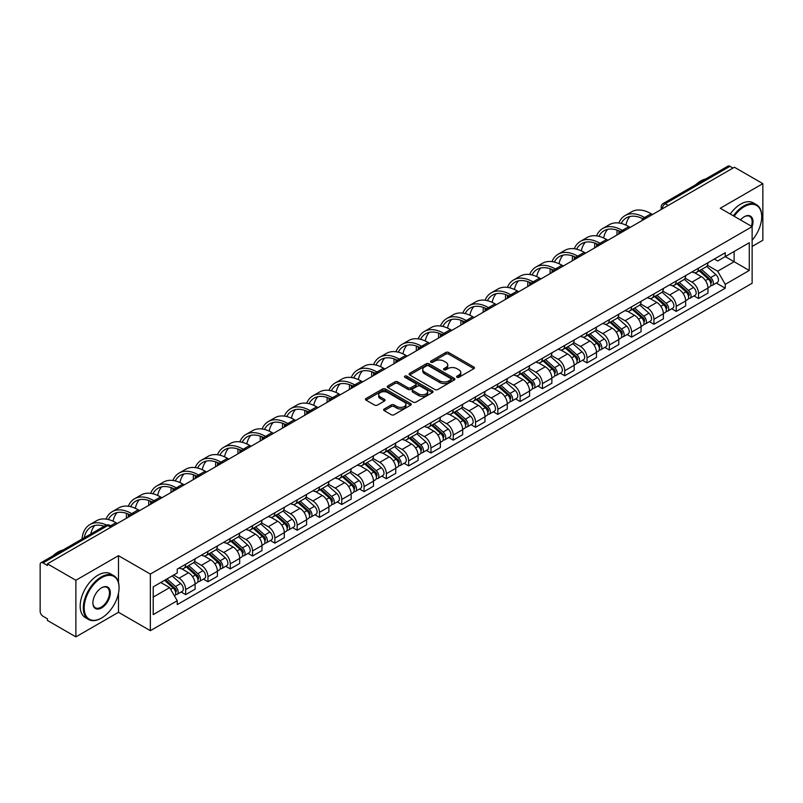<?xml version="1.0" encoding="UTF-8"?>
<svg xmlns="http://www.w3.org/2000/svg" width="803" height="803" viewBox="0 0 803 803"><rect width="100%" height="100%" fill="white"/><g stroke="black" fill="none" stroke-linecap="round" stroke-linejoin="round"><path stroke-width="1.2" d="M456.997 377.28A1.385 0.803 0 0 0 458.965 377.28L473.87 368.667A1.987 1.144 0 0 0 474.453 367.864A1.987 1.144 0 0 0 473.87 367.051L448.616 352.467A1.987 1.144 0 0 0 445.816 352.467L430.9 361.079A1.385 0.803 0 0 0 430.498 361.641A1.385 0.803 0 0 0 430.9 362.213A1.385 0.803 0 0 0 432.867 362.213L434.794 361.099A6.354 3.664 0 0 1 443.778 361.099L445.886 362.314A6.354 3.664 0 0 1 447.743 364.903A6.354 3.664 0 0 1 445.886 367.493L443.949 368.607A1.385 0.803 0 0 0 443.547 369.179A1.385 0.803 0 0 0 443.949 369.741A1.385 0.803 0 0 0 445.916 369.741L447.843 368.627A6.354 3.664 0 0 1 456.827 368.627L458.935 369.842A6.354 3.664 0 0 1 460.792 372.441A6.354 3.664 0 0 1 458.935 375.031L456.997 376.145A1.385 0.803 0 0 0 456.596 376.707A1.385 0.803 0 0 0 456.997 377.28L456.997 376.145M384.215 409.008A1.987 1.144 0 0 0 383.633 409.821A1.987 1.144 0 0 0 384.215 410.634L391.302 414.719A1.987 1.144 0 0 0 394.112 414.719L410.664 405.164A1.987 1.144 0 0 0 411.246 404.351A1.987 1.144 0 0 0 410.664 403.548L385.41 388.963A1.987 1.144 0 0 0 382.599 388.963L366.048 398.519A1.987 1.144 0 0 0 365.465 399.332A1.987 1.144 0 0 0 366.048 400.145L374.61 405.083A1.987 1.144 0 0 0 377.41 405.083L384.496 400.988A1.987 1.144 0 0 0 385.079 400.185A1.987 1.144 0 0 0 384.496 399.372L380.251 396.923A5.31 3.061 0 0 1 378.695 394.755A5.31 3.061 0 0 1 381.977 391.924A5.31 3.061 0 0 1 387.759 392.587L404.391 402.183A5.31 3.061 0 0 1 405.937 404.351A5.31 3.061 0 0 1 402.664 407.181A5.31 3.061 0 0 1 396.883 406.519L394.112 404.923A1.987 1.144 0 0 0 391.302 404.923L384.215 409.008L384.215 410.634L391.302 406.569L391.302 404.923M150.352 574.075L118.483 555.676L75.883 580.268L47.437 563.847L734.404 167.225L762.85 183.646L720.251 208.248L752.13 226.647L150.352 574.075L150.352 630.686L752.13 283.258L752.13 226.647A12.326 7.117 -60 0 0 744.271 216.74L744.271 216.74A12.326 7.117 -60 0 0 740.486 219.922M434.935 389.535A1.987 1.144 0 0 0 437.745 389.535L454.297 379.97A1.987 1.144 0 0 0 454.879 379.167A1.987 1.144 0 0 0 454.297 378.354L429.043 363.769A1.987 1.144 0 0 0 426.242 363.769L409.681 373.335A1.987 1.144 0 0 0 409.098 374.138A1.987 1.144 0 0 0 409.681 374.951L434.935 389.535M405.395 377.581A1.385 0.803 0 0 1 406.81 377.771L432.456 392.587L415.924 402.122A1.987 1.144 0 0 1 413.123 402.122L387.869 387.548L387.869 385.922A1.987 1.144 0 0 0 387.287 386.735A1.987 1.144 0 0 0 387.869 387.548M387.869 385.922L394.956 381.837A1.987 1.144 0 0 1 397.756 381.837L407.994 387.749A1.987 1.144 0 0 0 410.805 387.749L415.502 385.038A1.987 1.144 0 0 0 416.084 384.225A1.987 1.144 0 0 0 415.502 383.412L404.842 377.259A1.385 0.803 0 0 1 404.431 376.687A1.385 0.803 0 0 1 405.294 375.955A1.385 0.803 0 0 1 406.81 376.125L432.486 390.951A1.987 1.144 0 0 1 433.068 391.754A1.987 1.144 0 0 1 432.486 392.567L432.486 390.951M75.883 580.268L75.883 636.879L47.437 620.458L47.437 618.802L43.011 616.252A4.045 2.339 -120 0 1 40.15 611.294L40.15 564.589A4.045 2.339 -120 0 1 40.983 562.732L105.735 525.353A4.045 2.339 60 0 1 107.763 525.553L43.011 562.933A4.045 2.339 -120 0 0 40.983 562.732M752.13 246.451L762.85 240.268L762.85 183.646M75.883 636.879L118.483 612.287L150.352 630.686M47.437 563.847L47.437 565.493L43.011 562.933M668.226 205.438L665.225 203.701A4.045 2.339 60 0 0 663.198 203.5L727.95 166.121A4.045 2.339 60 0 1 729.977 166.321L665.225 203.701A4.045 2.339 120 0 0 662.365 208.66L662.365 208.82M732.978 168.058L729.977 166.321M698.53 268.162A9.295 5.37 60 0 1 696.602 272.327L706.038 266.887A9.295 5.37 -120 0 0 707.965 262.711M685.14 278.169L691.955 282.104A9.295 5.37 60 0 1 698.53 293.496L707.965 288.046A9.295 5.37 -120 0 0 701.39 276.654L694.635 272.759M707.965 288.046L707.965 293.075L698.53 298.525L694.003 295.916M696.602 272.327A9.295 5.37 60 0 1 692.025 271.916M698.53 293.496L698.53 298.525M676.226 281.03A9.295 5.37 60 0 1 674.299 285.206L683.734 279.755A9.295 5.37 -120 0 0 685.662 275.58M671.71 308.794L676.226 311.403L685.662 305.953L685.662 300.924A9.295 5.37 -120 0 0 679.087 289.532L672.332 285.637M674.299 285.206A9.295 5.37 60 0 1 669.722 284.784M662.836 291.047L669.652 294.982A9.295 5.37 60 0 1 676.226 306.365L676.226 311.403M653.933 293.908A9.295 5.37 60 0 1 652.006 298.084L661.441 292.633A9.295 5.37 -120 0 0 663.368 288.458M649.406 321.662L653.933 324.271L663.368 318.831L663.368 313.792A9.295 5.37 -120 0 0 656.794 302.41L650.039 298.505M652.006 298.084A9.295 5.37 60 0 1 647.429 297.662M640.543 303.915L647.359 307.85A9.295 5.37 60 0 1 653.933 319.243L653.933 324.271M631.63 306.776A9.295 5.37 60 0 1 629.703 310.952L639.138 305.501A9.295 5.37 -120 0 0 641.065 301.336M627.113 334.54L631.63 337.15L641.065 331.699L641.065 326.67A9.295 5.37 -120 0 0 634.49 315.278L627.735 311.383M629.703 310.952A9.295 5.37 60 0 1 625.125 310.53M618.24 316.794L625.055 320.728A9.295 5.37 60 0 1 631.63 332.111L631.63 337.15M609.336 319.654A9.295 5.37 60 0 1 607.409 323.83L616.845 318.379A9.295 5.37 -120 0 0 618.772 314.204M604.81 347.408L609.336 350.018L618.772 344.577L618.772 339.539A9.295 5.37 -120 0 0 612.197 328.156L605.442 324.251M607.409 323.83A9.295 5.37 60 0 1 602.832 323.408M595.946 329.662L602.762 333.596A9.295 5.37 60 0 1 609.336 344.989L609.336 350.018M587.033 332.522A9.295 5.37 60 0 1 585.106 336.698L594.541 331.258A9.295 5.37 -120 0 0 596.468 327.082M582.516 360.286L587.033 362.896L596.468 357.445L596.468 352.417A9.295 5.37 -120 0 0 589.894 341.024L583.139 337.13M585.106 336.698A9.295 5.37 60 0 1 580.529 336.276M573.643 342.54L580.459 346.474A9.295 5.37 60 0 1 587.033 357.867L587.033 362.896M564.74 345.4A9.295 5.37 60 0 1 562.813 349.576L572.248 344.126A9.295 5.37 -120 0 0 574.165 339.95M560.213 373.154L564.74 375.774L574.175 370.324L574.175 365.285A9.295 5.37 -120 0 0 567.591 353.902L560.845 349.998M562.813 349.576A9.295 5.37 60 0 1 558.236 349.154M551.35 355.418L558.165 359.342A9.295 5.37 60 0 1 564.74 370.735L564.74 375.774M542.437 358.279A9.295 5.37 60 0 1 540.509 362.444L549.945 357.004A9.295 5.37 -120 0 0 551.872 352.828M537.92 386.032L542.437 388.642L551.872 383.202L551.872 378.163A9.295 5.37 -120 0 0 545.297 366.77L538.542 362.876M540.509 362.444A9.295 5.37 60 0 1 535.932 362.033M529.047 368.286L535.862 372.221A9.295 5.37 60 0 1 542.437 383.613L542.437 388.642M520.143 371.147A9.295 5.37 60 0 1 518.216 375.322L527.651 369.872A9.295 5.37 -120 0 0 529.568 365.706M515.616 398.91L520.143 401.52L529.568 396.07L529.568 391.041A9.295 5.37 -120 0 0 522.994 379.648L516.249 375.754M518.216 375.322A9.295 5.37 60 0 1 513.639 374.901M506.753 381.164L513.569 385.099A9.295 5.37 60 0 1 520.143 396.481L520.143 401.52M497.84 384.025A9.295 5.37 60 0 1 495.913 388.2L505.348 382.75A9.295 5.37 -120 0 0 507.275 378.574M493.313 411.778L497.84 414.388L507.275 408.948L507.275 403.909A9.295 5.37 -120 0 0 500.701 392.526L493.945 388.622M495.913 388.2A9.295 5.37 60 0 1 491.336 387.779M484.45 394.032L491.265 397.967A9.295 5.37 60 0 1 497.84 409.359L497.84 414.388M475.547 396.893A9.295 5.37 60 0 1 473.619 401.068L483.055 395.628A9.295 5.37 -120 0 0 484.972 391.452M471.02 424.657L475.547 427.266L484.972 421.816L484.972 416.787A9.295 5.37 -120 0 0 478.397 405.395L471.652 401.5M473.619 401.068A9.295 5.37 60 0 1 469.042 400.647M462.157 406.91L468.972 410.845A9.295 5.37 60 0 1 475.547 422.227L475.547 427.266M453.243 409.771A9.295 5.37 60 0 1 451.316 413.946L460.751 408.496A9.295 5.37 -120 0 0 462.679 404.321M448.716 437.525L453.243 440.144L462.679 434.694L462.679 429.655A9.295 5.37 -120 0 0 456.104 418.273L449.349 414.368M451.316 413.946A9.295 5.37 60 0 1 446.739 413.525M439.853 419.778L446.669 423.713A9.295 5.37 60 0 1 453.243 435.106L453.243 440.144M430.95 422.639A9.295 5.37 60 0 1 429.023 426.815L438.458 421.374A9.295 5.37 -120 0 0 440.375 417.199M426.423 450.403L430.95 453.012L440.375 447.562L440.375 442.533A9.295 5.37 -120 0 0 433.801 431.141L427.055 427.246M429.023 426.815A9.295 5.37 60 0 1 424.446 426.403M417.56 432.656L424.365 436.591A9.295 5.37 60 0 1 430.95 447.984L430.95 453.012M408.647 435.517A9.295 5.37 60 0 1 406.719 439.693L416.155 434.242A9.295 5.37 -120 0 0 418.082 430.067M404.12 463.281L408.647 465.891L418.082 460.44L418.082 455.411A9.295 5.37 -120 0 0 411.507 444.019L404.752 440.124M406.719 439.693A9.295 5.37 60 0 1 402.142 439.271M395.257 445.535L402.072 449.469A9.295 5.37 60 0 1 408.647 460.852L408.647 465.891M386.343 448.395A9.295 5.37 60 0 1 384.426 452.571L393.861 447.12A9.295 5.37 -120 0 0 395.779 442.945M381.826 476.149L386.353 478.759L395.779 473.318L395.779 468.279A9.295 5.37 -120 0 0 389.204 456.897L382.459 452.992M384.426 452.571A9.295 5.37 60 0 1 379.849 452.149M372.963 458.403L379.769 462.337A9.295 5.37 60 0 1 386.353 473.73L386.353 478.759M364.05 461.263A9.295 5.37 60 0 1 362.123 465.439L371.558 459.989A9.295 5.37 -120 0 0 373.485 455.823M359.523 489.027L364.05 491.637L373.485 486.186L373.485 481.158A9.295 5.37 -120 0 0 366.911 469.765L360.156 465.87M362.123 465.439A9.295 5.37 60 0 1 357.546 465.017M350.66 471.281L357.476 475.215A9.295 5.37 60 0 1 364.05 486.598L364.05 491.637M341.747 474.141A9.295 5.37 60 0 1 339.83 478.317L349.255 472.867A9.295 5.37 -120 0 0 351.182 468.691M337.23 501.895L341.747 504.505L351.182 499.064L351.182 494.026A9.295 5.37 -120 0 0 344.607 482.643L337.862 478.739M339.83 478.317A9.295 5.37 60 0 1 335.252 477.895M328.367 484.149L335.172 488.083A9.295 5.37 60 0 1 341.747 499.476L341.747 504.505M319.453 487.009A9.295 5.37 60 0 1 317.526 491.185L326.962 485.745A9.295 5.37 -120 0 0 328.889 481.569M314.927 514.773L319.453 517.383L328.889 511.933L328.889 506.904A9.295 5.37 -120 0 0 322.314 495.511L315.559 491.617M317.526 491.185A9.295 5.37 60 0 1 312.949 490.763M306.063 497.027L312.879 500.962A9.295 5.37 60 0 1 319.453 512.344L319.453 517.383M297.15 499.888A9.295 5.37 60 0 1 295.233 504.063L304.658 498.613A9.295 5.37 -120 0 0 306.585 494.437M292.633 527.641L297.15 530.261L306.585 524.811L306.585 519.772A9.295 5.37 -120 0 0 300.011 508.389L293.266 504.485M295.233 504.063A9.295 5.37 60 0 1 290.656 503.642M283.77 509.905L290.576 513.83A9.295 5.37 60 0 1 297.15 525.222L297.15 530.261M274.857 512.766A9.295 5.37 60 0 1 272.93 516.931L282.365 511.491A9.295 5.37 -120 0 0 284.292 507.315M270.33 540.519L274.857 543.129L284.292 537.689L284.292 532.65A9.295 5.37 -120 0 0 277.718 521.257L270.962 517.363M272.93 516.931A9.295 5.37 60 0 1 268.353 516.52M261.467 522.773L268.282 526.708A9.295 5.37 60 0 1 274.857 538.1L274.857 543.129M252.554 525.634A9.295 5.37 60 0 1 250.636 529.809L260.062 524.359A9.295 5.37 -120 0 0 261.989 520.193M248.037 553.397L252.554 556.007L261.989 550.557L261.989 545.528A9.295 5.37 -120 0 0 255.414 534.136L248.659 530.241M250.636 529.809A9.295 5.37 60 0 1 246.049 529.388M239.174 535.651L245.979 539.586A9.295 5.37 60 0 1 252.554 550.968L252.554 556.007M230.26 538.512A9.295 5.37 60 0 1 228.333 542.687L237.768 537.237A9.295 5.37 -120 0 0 239.695 533.062M225.733 566.266L230.26 568.875L239.695 563.435L239.695 558.396A9.295 5.37 -120 0 0 233.121 547.014L226.366 543.109M228.333 542.687A9.295 5.37 60 0 1 223.756 542.266M216.87 548.519L223.686 552.454A9.295 5.37 60 0 1 230.26 563.847L230.26 568.875M207.957 551.38A9.295 5.37 60 0 1 206.03 555.556L215.465 550.115A9.295 5.37 -120 0 0 217.392 545.94M203.44 579.144L207.957 581.753L217.392 576.303L217.392 571.274A9.295 5.37 -120 0 0 210.818 559.882L204.062 555.987M206.03 555.556A9.295 5.37 60 0 1 201.453 555.134M194.567 561.397L201.382 565.332A9.295 5.37 60 0 1 207.957 576.715L207.957 581.753M185.664 564.258A9.295 5.37 60 0 1 183.736 568.434L193.172 562.983A9.295 5.37 -120 0 0 195.099 558.808M181.137 592.012L185.664 594.632L195.099 589.181L195.099 584.142A9.295 5.37 -120 0 0 188.524 572.76L181.769 568.855M183.736 568.434A9.295 5.37 60 0 1 179.159 568.012M173.659 575.068L179.089 578.2A9.295 5.37 60 0 1 185.664 589.593L185.664 594.632M714.319 259.038L717.681 260.975L749.269 242.737L734.123 251.49L734.123 261.718L717.681 271.213L707.433 265.291M153.212 597.101L169.654 587.615L177.232 600.734L153.212 614.596L153.212 586.873L177.232 573.001L177.232 569.126L725.26 252.724L725.26 256.599L749.269 270.47L725.26 284.332L717.681 271.213M749.269 242.737L749.269 270.47M177.232 600.734L177.232 604.609L725.26 288.207L725.26 284.332M118.483 555.676L118.483 582.436M118.483 593.216L118.483 612.287M169.654 587.615L160.791 582.496M716.306 283.037L725.26 288.207M457.559 377.47L458.935 376.677A6.354 3.664 0 0 0 460.792 374.088L460.792 372.441M447.743 364.903L447.743 366.559A6.354 3.664 0 0 1 445.886 369.149L444.511 369.942M473.87 367.051L473.87 368.667L448.616 354.123A1.987 1.144 0 0 0 445.816 354.123L431.462 362.404M454.297 378.354L454.297 379.97L429.043 365.425A1.987 1.144 0 0 0 426.242 365.425L409.711 374.961M450.794 379.729A1.385 0.803 0 0 0 451.196 379.167A1.385 0.803 0 0 0 450.794 378.594L428.621 365.797A1.385 0.803 0 0 0 426.664 365.797L424.626 366.971A6.354 3.664 0 0 0 422.769 369.561A6.354 3.664 0 0 0 424.626 372.15L439.783 380.903A6.354 3.664 0 0 0 448.757 380.903L450.794 379.729L450.794 381.375A1.385 0.803 0 0 0 451.196 380.813L451.196 379.167M422.769 369.561L422.769 371.217A6.354 3.664 0 0 0 424.626 373.807L424.626 372.15M450.794 381.375L448.757 382.549A6.354 3.664 0 0 1 439.783 382.549L424.626 373.807M387.889 387.558L394.956 383.483L394.956 381.837M416.084 384.225L416.084 385.872A1.987 1.144 0 0 1 415.502 386.685L410.805 389.395A1.987 1.144 0 0 1 407.994 389.395L397.756 383.483A1.987 1.144 0 0 0 394.956 383.483M418.624 393.882A5.31 3.061 0 0 0 424.416 394.544A5.31 3.061 0 0 0 427.688 391.713A5.31 3.061 0 0 0 426.132 389.555L420.28 386.173A1.987 1.144 0 0 0 417.47 386.173L412.772 388.883A1.987 1.144 0 0 0 412.19 389.696A1.987 1.144 0 0 0 412.772 390.499L418.624 393.882L418.624 395.538A5.31 3.061 0 0 0 424.416 396.2A5.31 3.061 0 0 0 427.688 393.37L427.688 391.713M412.19 389.696L412.19 391.342A1.987 1.144 0 0 0 412.772 392.155L412.772 390.499M418.624 395.538L412.772 392.155M405.937 404.351L405.937 406.007A5.31 3.061 0 0 1 402.664 408.837A5.31 3.061 0 0 1 396.883 408.175L394.112 406.569A1.987 1.144 0 0 0 391.302 406.569M378.695 394.755L378.695 396.401A5.31 3.061 0 0 0 380.251 398.569L380.251 396.923M384.496 399.372L384.496 400.988L380.251 398.569M410.634 405.184L385.41 390.609A1.987 1.144 0 0 0 382.599 390.609L366.078 400.155L366.048 398.519M699.172 270.852L708.256 278.952A5.049 2.921 60 0 1 709.842 286.771L707.955 287.855M699.413 271.063L703.689 273.532M700.086 270.32L710.203 279.344A2.429 1.405 60 0 1 710.956 283.088A2.429 1.405 60 0 1 710.735 283.178M701.601 269.447L710.685 277.547A5.049 2.921 60 0 1 712.271 285.366A5.049 2.921 60 0 1 710.745 285.527M706.67 266.405L715.834 274.586A5.049 2.921 60 0 1 717.42 282.395L712.271 285.366M652.498 214.511L651.143 213.728A39.016 22.524 -120 0 0 631.64 211.801L625.065 215.595A39.016 22.524 -120 0 0 618.852 223.003M644.739 217.623L644.568 217.523A39.016 22.524 -120 0 0 625.065 215.595M617.136 230.18A39.016 22.524 -120 0 0 616.985 233.452L616.985 235.018M618.842 233.944A36.386 21.008 60 0 1 619.043 230.923M621.211 223.445A36.386 21.008 60 0 1 626.37 217.874A36.386 21.008 60 0 1 642.852 218.747M625.928 225.101A36.386 21.008 60 0 1 629.964 216.489M676.869 283.72L685.963 291.83A5.049 2.921 60 0 1 687.549 299.639L685.662 300.734M677.11 283.931L681.396 286.4M677.792 283.188L687.9 292.212A2.429 1.405 60 0 1 688.663 295.966A2.429 1.405 60 0 1 688.442 296.056M679.308 282.315L688.392 290.425A5.049 2.921 60 0 1 689.978 298.244A5.049 2.921 60 0 1 688.452 298.405M684.367 279.273L693.531 287.454A5.049 2.921 60 0 1 695.127 295.273L689.978 298.244M654.575 296.598L663.659 304.698A5.049 2.921 60 0 1 665.245 312.518L663.358 313.602M654.816 296.809L659.092 299.278M655.489 296.066L665.607 305.09A2.429 1.405 60 0 1 666.36 308.834A2.429 1.405 60 0 1 666.139 308.924M657.005 295.193L666.088 303.303A5.049 2.921 60 0 1 667.674 311.112A5.049 2.921 60 0 1 666.149 311.273M662.073 292.151L671.238 300.332A5.049 2.921 60 0 1 672.824 308.141L667.674 311.112M630.204 227.39L628.849 226.607A39.016 22.524 -120 0 0 609.336 224.669L602.762 228.474A39.016 22.524 -120 0 0 596.559 235.871M622.435 230.501L622.265 230.401A39.016 22.524 -120 0 0 602.762 228.474M594.832 243.058A39.016 22.524 -120 0 0 594.682 246.33L594.682 247.896M596.549 246.822A36.386 21.008 60 0 1 596.739 243.791M598.908 236.313A36.386 21.008 60 0 1 604.077 230.742A36.386 21.008 60 0 1 620.548 231.625M603.635 237.979A36.386 21.008 60 0 1 607.66 229.367M607.901 240.268L606.546 239.475A39.016 22.524 -120 0 0 587.043 237.547L580.469 241.342A39.016 22.524 -120 0 0 574.255 248.749M600.142 243.369L599.971 243.279A39.016 22.524 -120 0 0 580.469 241.342M572.539 255.926A39.016 22.524 -120 0 0 572.388 259.198L572.388 260.774M574.245 259.69A36.386 21.008 60 0 1 574.446 256.669M576.614 249.191A36.386 21.008 60 0 1 581.774 243.62A36.386 21.008 60 0 1 598.255 244.493M581.332 250.847A36.386 21.008 60 0 1 585.367 242.235M752.13 240.248A24.662 14.243 120 0 0 761.706 216.74A24.662 14.243 120 0 0 744.271 206.672A24.662 14.243 120 0 0 734.143 216.258M733.41 215.836A25.264 14.584 -60 0 1 743.839 205.929A25.264 14.584 -60 0 1 756.476 204.685A25.264 14.584 -60 0 1 761.706 216.248A25.264 14.584 -60 0 1 761.706 216.499M751.377 226.205A11.724 6.765 120 0 0 749.701 216.408A11.724 6.765 120 0 0 744.05 216.87M695.569 184.82A25.264 14.584 -60 0 1 700.668 181.006A25.264 14.584 -60 0 1 705.777 178.918M730.258 214.02A25.264 14.584 -60 0 1 740.697 204.113A25.264 14.584 -60 0 1 753.324 202.868L756.476 204.685M101.188 618.23L101.61 617.979A24.662 14.243 120 0 0 119.055 587.776A24.662 14.243 120 0 0 101.61 577.708A24.662 14.243 120 0 0 84.174 607.911A24.662 14.243 120 0 0 101.61 617.979L101.188 618.23A25.264 14.584 -60 0 1 88.551 619.484A25.264 14.584 -60 0 1 84.676 599.229A25.264 14.584 -60 0 1 101.188 576.966A25.264 14.584 -60 0 1 113.815 575.711A25.264 14.584 -60 0 1 119.055 587.284A25.264 14.584 -60 0 1 119.055 587.535M101.61 587.776L101.61 587.776A12.326 7.117 -60 0 1 110.332 592.815A12.326 7.117 -60 0 1 101.61 607.911A12.326 7.117 -60 0 1 92.897 602.882A12.326 7.117 -60 0 1 101.61 587.776L101.61 587.776M92.897 602.631A11.724 6.765 120 0 0 95.326 607.751A11.724 6.765 120 0 0 101.188 607.168A11.724 6.765 120 0 0 108.847 596.84A11.724 6.765 120 0 0 107.05 587.445A11.724 6.765 120 0 0 101.399 587.906M52.908 555.857A25.264 14.584 -60 0 1 58.017 552.042A25.264 14.584 -60 0 1 63.126 549.955M88.551 619.484L85.409 617.668A25.264 14.584 -60 0 1 81.535 597.412A25.264 14.584 -60 0 1 98.036 575.149A25.264 14.584 -60 0 1 110.673 573.894L113.815 575.711M632.272 309.466L641.366 317.576A5.049 2.921 60 0 1 642.952 325.396L641.065 326.48M632.513 309.687L636.799 312.156M633.196 308.944L643.303 317.958A2.429 1.405 60 0 1 644.066 321.712A2.429 1.405 60 0 1 643.845 321.802M634.711 308.061L643.795 316.171A5.049 2.921 60 0 1 645.381 323.99A5.049 2.921 60 0 1 643.855 324.151M639.77 305.02L648.934 313.2A5.049 2.921 60 0 1 650.52 321.019L645.381 323.99M609.979 322.344L619.063 330.455A5.049 2.921 60 0 1 620.649 338.264L618.762 339.358M610.22 322.555L614.496 325.024M610.892 321.812L621.01 330.836A2.429 1.405 60 0 1 621.763 334.59A2.429 1.405 60 0 1 621.542 334.67M612.408 320.939L621.492 329.049A5.049 2.921 60 0 1 623.078 336.858A5.049 2.921 60 0 1 621.552 337.029M617.477 317.898L626.641 326.078A5.049 2.921 60 0 1 628.227 333.887L623.078 336.858M587.676 335.212L596.77 343.323A5.049 2.921 60 0 1 598.355 351.142L596.468 352.226M587.916 335.433L592.192 337.902M588.599 334.69L598.707 343.714A2.429 1.405 60 0 1 599.47 347.458A2.429 1.405 60 0 1 599.249 347.548M590.115 333.817L599.199 341.917A5.049 2.921 60 0 1 600.785 349.737A5.049 2.921 60 0 1 599.259 349.897M595.174 330.776L604.338 338.946A5.049 2.921 60 0 1 605.924 346.766L600.785 349.737M585.608 253.136L584.243 252.353A39.016 22.524 -120 0 0 564.74 250.426L558.165 254.22A39.016 22.524 -120 0 0 551.962 261.617M577.839 256.247L577.668 256.147A39.016 22.524 -120 0 0 558.165 254.22M550.236 268.804A39.016 22.524 -120 0 0 550.085 272.076L550.085 273.642M551.952 272.568A36.386 21.008 60 0 1 552.143 269.537M554.311 262.059A36.386 21.008 60 0 1 559.48 256.488A36.386 21.008 60 0 1 575.952 257.372M559.039 263.725A36.386 21.008 60 0 1 563.064 255.113M563.304 266.014L561.949 265.231A39.016 22.524 -120 0 0 542.447 263.294L535.862 267.088A39.016 22.524 -120 0 0 529.659 274.496M555.546 269.125L555.375 269.025A39.016 22.524 -120 0 0 535.862 267.088M527.942 281.672A39.016 22.524 -120 0 0 527.782 284.955L527.782 286.52M529.649 285.446A36.386 21.008 60 0 1 529.85 282.415M532.018 274.937A36.386 21.008 60 0 1 537.177 269.366A36.386 21.008 60 0 1 553.658 270.24M536.735 276.593A36.386 21.008 60 0 1 540.77 267.991M541.011 278.882L539.646 278.099A39.016 22.524 -120 0 0 520.143 276.172L513.569 279.966A39.016 22.524 -120 0 0 507.366 287.374M533.242 281.994L533.072 281.893A39.016 22.524 -120 0 0 513.569 279.966M505.639 294.55A39.016 22.524 -120 0 0 505.488 297.823L505.488 299.389M507.355 298.314A36.386 21.008 60 0 1 507.546 295.283M509.714 287.815A36.386 21.008 60 0 1 514.884 282.244A36.386 21.008 60 0 1 531.355 283.118M514.442 289.471A36.386 21.008 60 0 1 518.467 280.859M565.382 348.09L574.466 356.201A5.049 2.921 60 0 1 576.052 364.01L574.165 365.104M565.623 348.301L569.899 350.77M566.296 347.558L576.413 356.582A2.429 1.405 60 0 1 577.166 360.336A2.429 1.405 60 0 1 576.945 360.427M567.811 346.685L576.895 354.796A5.049 2.921 60 0 1 578.481 362.615A5.049 2.921 60 0 1 576.955 362.775M572.88 343.644L582.045 351.824A5.049 2.921 60 0 1 583.63 359.644L578.481 362.615M518.708 291.76L517.353 290.977A39.016 22.524 -120 0 0 497.85 289.04L491.265 292.834A39.016 22.524 -120 0 0 485.062 300.242M510.949 294.872L510.778 294.771A39.016 22.524 -120 0 0 491.265 292.834M483.346 307.429A39.016 22.524 -120 0 0 483.185 310.701L483.185 312.267M485.052 311.193A36.386 21.008 60 0 1 485.253 308.161M487.421 300.683A36.386 21.008 60 0 1 492.58 295.113A36.386 21.008 60 0 1 509.062 295.996M492.139 302.35A36.386 21.008 60 0 1 496.174 293.737M543.079 360.969L552.173 369.069A5.049 2.921 60 0 1 553.759 376.888L551.872 377.972M543.32 361.179L547.596 363.649M544.002 360.437L554.11 369.46A2.429 1.405 60 0 1 554.873 373.204A2.429 1.405 60 0 1 554.652 373.295M545.508 359.563L554.602 367.674A5.049 2.921 60 0 1 556.188 375.483A5.049 2.921 60 0 1 554.662 375.643M550.577 356.522L559.741 364.703A5.049 2.921 60 0 1 561.327 372.512L556.188 375.483M496.415 304.628L495.049 303.845A39.016 22.524 -120 0 0 475.547 301.918L468.972 305.712A39.016 22.524 -120 0 0 462.769 313.12M488.646 307.74L488.475 307.649A39.016 22.524 -120 0 0 468.972 305.712M461.042 320.297A39.016 22.524 -120 0 0 460.892 323.569L460.892 325.145M462.759 324.061A36.386 21.008 60 0 1 462.95 321.039M465.118 313.561A36.386 21.008 60 0 1 470.287 307.991A36.386 21.008 60 0 1 486.759 308.864M469.845 315.218A36.386 21.008 60 0 1 473.87 306.605M520.786 373.837L529.87 381.947A5.049 2.921 60 0 1 531.456 389.756L529.568 390.85M521.027 374.057L525.303 376.527M521.699 373.305L531.807 382.328A2.429 1.405 60 0 1 532.57 386.082A2.429 1.405 60 0 1 532.349 386.173M523.215 372.431L532.299 380.542A5.049 2.921 60 0 1 533.885 388.361A5.049 2.921 60 0 1 532.359 388.522M528.284 369.39L537.448 377.571A5.049 2.921 60 0 1 539.034 385.39L533.885 388.361M474.111 317.506L472.756 316.723A39.016 22.524 -120 0 0 453.243 314.786L446.669 318.59A39.016 22.524 -120 0 0 440.466 325.988M466.352 320.618L466.182 320.517A39.016 22.524 -120 0 0 446.669 318.59M438.749 333.175A39.016 22.524 -120 0 0 438.589 336.447L438.589 338.013M440.456 336.939A36.386 21.008 60 0 1 440.656 333.907M442.824 326.43A36.386 21.008 60 0 1 447.984 320.859A36.386 21.008 60 0 1 464.465 321.742M447.542 328.096A36.386 21.008 60 0 1 451.577 319.484M498.482 386.715L507.576 394.825A5.049 2.921 60 0 1 509.162 402.634L507.275 403.718M498.723 386.926L502.999 389.395M499.406 386.183L509.514 395.206A2.429 1.405 60 0 1 510.276 398.961A2.429 1.405 60 0 1 510.056 399.041M500.911 385.31L510.005 393.42A5.049 2.921 60 0 1 511.591 401.229A5.049 2.921 60 0 1 510.066 401.39M505.98 382.268L515.145 390.449A5.049 2.921 60 0 1 516.73 398.258L511.591 401.229M451.818 330.384L450.453 329.601A39.016 22.524 -120 0 0 430.95 327.664L424.375 331.458A39.016 22.524 -120 0 0 418.162 338.866M444.049 333.486L443.878 333.396A39.016 22.524 -120 0 0 424.375 331.458M416.446 346.043A39.016 22.524 -120 0 0 416.295 349.325L416.295 350.891M418.162 349.817A36.386 21.008 60 0 1 418.353 346.786M420.521 339.308A36.386 21.008 60 0 1 425.69 333.737A36.386 21.008 60 0 1 442.162 334.61M425.249 340.964A36.386 21.008 60 0 1 429.274 332.362M476.189 399.583L485.273 407.693A5.049 2.921 60 0 1 486.859 415.512L484.972 416.596M476.43 399.804L480.706 402.273M477.102 399.061L487.21 408.075A2.429 1.405 60 0 1 487.973 411.829A2.429 1.405 60 0 1 487.752 411.919M478.618 398.188L487.702 406.288A5.049 2.921 60 0 1 489.288 414.107A5.049 2.921 60 0 1 487.762 414.268M483.687 395.146L492.851 403.317A5.049 2.921 60 0 1 494.437 411.136L489.288 414.107M429.515 343.252L428.16 342.469A39.016 22.524 -120 0 0 408.647 340.542L402.072 344.336A39.016 22.524 -120 0 0 395.869 351.734M421.756 346.364L421.585 346.264A39.016 22.524 -120 0 0 402.072 344.336M394.153 358.921A39.016 22.524 -120 0 0 393.992 362.193L393.992 363.759M395.859 362.685A36.386 21.008 60 0 1 396.06 359.654M398.228 352.176A36.386 21.008 60 0 1 403.387 346.615A36.386 21.008 60 0 1 419.869 347.488M402.945 353.842A36.386 21.008 60 0 1 406.98 345.23M453.886 412.461L462.98 420.571A5.049 2.921 60 0 1 464.566 428.38L462.679 429.475M454.127 412.672L458.403 415.141M454.809 411.929L464.917 420.953A2.429 1.405 60 0 1 465.68 424.707A2.429 1.405 60 0 1 465.459 424.787M456.315 411.056L465.409 419.166A5.049 2.921 60 0 1 466.995 426.975A5.049 2.921 60 0 1 465.469 427.146M461.384 408.014L470.548 416.195A5.049 2.921 60 0 1 472.134 424.004L466.995 426.975M407.221 356.13L405.856 355.348A39.016 22.524 -120 0 0 386.353 353.41L379.779 357.205A39.016 22.524 -120 0 0 373.566 364.612M399.452 359.242L399.282 359.142A39.016 22.524 -120 0 0 379.779 357.205M371.849 371.789A39.016 22.524 -120 0 0 371.699 375.071L371.699 376.637M373.556 375.563A36.386 21.008 60 0 1 373.756 372.532M375.924 365.054A36.386 21.008 60 0 1 381.094 359.483A36.386 21.008 60 0 1 397.565 360.356M380.652 366.71A36.386 21.008 60 0 1 384.677 358.108M431.592 425.329L440.676 433.439A5.049 2.921 60 0 1 442.262 441.259L440.375 442.343M431.833 425.55L436.109 428.019M432.506 424.807L442.614 433.831A2.429 1.405 60 0 1 443.376 437.575A2.429 1.405 60 0 1 443.156 437.665M434.021 423.934L443.105 432.034A5.049 2.921 60 0 1 444.691 439.853A5.049 2.921 60 0 1 443.166 440.014M439.09 420.892L448.255 429.073A5.049 2.921 60 0 1 449.841 436.882L444.691 439.853M384.918 368.999L383.563 368.216A39.016 22.524 -120 0 0 364.05 366.288L357.476 370.083A39.016 22.524 -120 0 0 351.272 377.49M377.159 372.11L376.988 372.01A39.016 22.524 -120 0 0 357.476 370.083M349.556 384.667A39.016 22.524 -120 0 0 349.395 387.939L349.395 389.505M351.262 388.431A36.386 21.008 60 0 1 351.463 385.41M353.631 377.932A36.386 21.008 60 0 1 358.79 372.361A36.386 21.008 60 0 1 375.272 373.234M358.349 379.588A36.386 21.008 60 0 1 362.384 370.976M409.289 438.207L418.383 446.317A5.049 2.921 60 0 1 419.969 454.127L418.082 455.221M409.53 438.418L413.806 440.887M410.213 437.675L420.32 446.699A2.429 1.405 60 0 1 421.083 450.453A2.429 1.405 60 0 1 420.862 450.543M411.718 436.802L420.812 444.912A5.049 2.921 60 0 1 422.398 452.731A5.049 2.921 60 0 1 420.872 452.892M416.787 433.761L425.951 441.941A5.049 2.921 60 0 1 427.537 449.76L422.398 452.731M362.625 381.877L361.26 381.094A39.016 22.524 -120 0 0 341.757 379.157L335.182 382.961A39.016 22.524 -120 0 0 328.969 390.358M354.856 384.988L354.685 384.888A39.016 22.524 -120 0 0 335.182 382.961M327.253 397.545A39.016 22.524 -120 0 0 327.102 400.817L327.102 402.383M328.959 401.309A36.386 21.008 60 0 1 329.16 398.278M331.328 390.8A36.386 21.008 60 0 1 336.497 385.229A36.386 21.008 60 0 1 352.969 386.113M336.055 392.466A36.386 21.008 60 0 1 340.081 383.854M386.996 451.085L396.08 459.186A5.049 2.921 60 0 1 397.666 467.005L395.779 468.089M387.237 451.296L391.513 453.765M387.909 450.553L398.017 459.577A2.429 1.405 60 0 1 398.78 463.321A2.429 1.405 60 0 1 398.559 463.411M389.425 449.68L398.509 457.79A5.049 2.921 60 0 1 400.095 465.599A5.049 2.921 60 0 1 398.569 465.76M394.494 446.639L403.658 454.819A5.049 2.921 60 0 1 405.244 462.628L400.095 465.599M340.321 394.755L338.966 393.962A39.016 22.524 -120 0 0 319.453 392.035L312.879 395.829A39.016 22.524 -120 0 0 306.676 403.236M332.552 397.856L332.392 397.766A39.016 22.524 -120 0 0 312.879 395.829M304.959 410.413A39.016 22.524 -120 0 0 304.799 413.686L304.799 415.261M306.666 414.177A36.386 21.008 60 0 1 306.866 411.156M309.035 403.678A36.386 21.008 60 0 1 314.194 398.107A36.386 21.008 60 0 1 330.675 398.981M313.752 405.334A36.386 21.008 60 0 1 317.787 396.722M364.692 463.953L373.776 472.064A5.049 2.921 60 0 1 375.372 479.883L373.485 480.967M364.933 464.174L369.209 466.643M365.616 463.431L375.724 472.445A2.429 1.405 60 0 1 376.487 476.199A2.429 1.405 60 0 1 376.266 476.289M367.122 462.548L376.216 470.658A5.049 2.921 60 0 1 377.801 478.478A5.049 2.921 60 0 1 376.276 478.638M372.19 459.507L381.355 467.687A5.049 2.921 60 0 1 382.941 475.506L377.801 478.478M318.028 407.623L316.663 406.84A39.016 22.524 -120 0 0 297.16 404.913L290.586 408.707A39.016 22.524 -120 0 0 284.372 416.105M310.259 410.734L310.088 410.634A39.016 22.524 -120 0 0 290.586 408.707M282.656 423.291A39.016 22.524 -120 0 0 282.505 426.564L282.505 428.129M284.362 427.055A36.386 21.008 60 0 1 284.563 424.024M286.731 416.546A36.386 21.008 60 0 1 291.901 410.975A36.386 21.008 60 0 1 308.372 411.859M291.459 418.212A36.386 21.008 60 0 1 295.484 409.6M342.399 476.831L351.483 484.942A5.049 2.921 60 0 1 353.069 492.751L351.182 493.845M342.64 477.042L346.916 479.511M343.313 476.299L353.42 485.323A2.429 1.405 60 0 1 354.183 489.077A2.429 1.405 60 0 1 353.962 489.157M344.828 475.426L353.912 483.536A5.049 2.921 60 0 1 355.498 491.346A5.049 2.921 60 0 1 353.972 491.516M349.897 472.385L359.061 480.565A5.049 2.921 60 0 1 360.647 488.375L355.498 491.346M295.725 420.501L294.37 419.718A39.016 22.524 -120 0 0 274.857 417.781L268.282 421.575A39.016 22.524 -120 0 0 262.079 428.983M287.956 423.603L287.795 423.512A39.016 22.524 -120 0 0 268.282 421.575M260.363 436.159A39.016 22.524 -120 0 0 260.202 439.442L260.202 441.008M262.069 439.934A36.386 21.008 60 0 1 262.27 436.902M264.438 429.424A36.386 21.008 60 0 1 269.597 423.854A36.386 21.008 60 0 1 286.069 424.727M269.156 431.081A36.386 21.008 60 0 1 273.191 422.478M320.096 489.7L329.18 497.81A5.049 2.921 60 0 1 330.766 505.629L328.889 506.713M320.337 489.92L324.613 492.39M321.019 489.178L331.127 498.191A2.429 1.405 60 0 1 331.89 501.945A2.429 1.405 60 0 1 331.669 502.036M322.525 488.304L331.619 496.405A5.049 2.921 60 0 1 333.205 504.224A5.049 2.921 60 0 1 331.679 504.384M327.594 485.263L336.758 493.433A5.049 2.921 60 0 1 338.344 501.253L333.205 504.224M273.421 433.369L272.066 432.586A39.016 22.524 -120 0 0 252.564 430.659L245.989 434.453A39.016 22.524 -120 0 0 239.776 441.861M265.663 436.481L265.492 436.38A39.016 22.524 -120 0 0 245.989 434.453M238.059 449.038A39.016 22.524 -120 0 0 237.909 452.31L237.909 453.876M239.766 452.802A36.386 21.008 60 0 1 239.967 449.77M242.135 442.302A36.386 21.008 60 0 1 247.304 436.732A36.386 21.008 60 0 1 263.775 437.605M246.852 443.959A36.386 21.008 60 0 1 250.887 435.346M297.803 502.578L306.887 510.688A5.049 2.921 60 0 1 308.472 518.497L306.585 519.591M298.043 502.788L302.319 505.258M298.716 502.046L308.824 511.069A2.429 1.405 60 0 1 309.587 514.823A2.429 1.405 60 0 1 309.366 514.914M300.232 501.172L309.316 509.283A5.049 2.921 60 0 1 310.902 517.102A5.049 2.921 60 0 1 309.376 517.262M305.301 498.131L314.465 506.312A5.049 2.921 60 0 1 316.051 514.131L310.902 517.102M251.128 446.247L249.773 445.464A39.016 22.524 -120 0 0 230.26 443.527L223.686 447.321A39.016 22.524 -120 0 0 217.483 454.729M243.359 449.359L243.199 449.258A39.016 22.524 -120 0 0 223.686 447.321M215.766 461.916A39.016 22.524 -120 0 0 215.606 465.188L215.606 466.754M217.472 465.68A36.386 21.008 60 0 1 217.673 462.648M219.831 455.171A36.386 21.008 60 0 1 225.001 449.6A36.386 21.008 60 0 1 241.472 450.483M224.559 456.837A36.386 21.008 60 0 1 228.594 448.225M275.499 515.456L284.583 523.556A5.049 2.921 60 0 1 286.169 531.375L284.292 532.459M275.74 515.667L280.016 518.136M276.413 514.924L286.53 523.947A2.429 1.405 60 0 1 287.293 527.691A2.429 1.405 60 0 1 287.072 527.782M277.928 514.05L287.012 522.161A5.049 2.921 60 0 1 288.608 529.97A5.049 2.921 60 0 1 287.072 530.131M282.997 511.009L292.162 519.19A5.049 2.921 60 0 1 293.747 526.999L288.608 529.97M228.825 459.115L227.47 458.332A39.016 22.524 -120 0 0 207.967 456.405L201.392 460.199A39.016 22.524 -120 0 0 195.179 467.607M221.066 462.227L220.895 462.137A39.016 22.524 -120 0 0 201.392 460.199M193.463 474.784A39.016 22.524 -120 0 0 193.312 478.056L193.312 479.632M195.169 478.548A36.386 21.008 60 0 1 195.37 475.527M197.538 468.049A36.386 21.008 60 0 1 202.707 462.478A36.386 21.008 60 0 1 219.179 463.351M202.256 469.705A36.386 21.008 60 0 1 206.291 461.093M253.206 528.324L262.29 536.434A5.049 2.921 60 0 1 263.876 544.243L261.989 545.337M253.447 528.545L257.723 531.014M254.119 527.792L264.227 536.816A2.429 1.405 60 0 1 264.99 540.57A2.429 1.405 60 0 1 264.769 540.66M255.635 526.919L264.719 535.029A5.049 2.921 60 0 1 266.305 542.848A5.049 2.921 60 0 1 264.779 543.009M260.694 523.877L269.868 532.058A5.049 2.921 60 0 1 271.454 539.877L266.305 542.848M206.532 471.993L205.177 471.21A39.016 22.524 -120 0 0 185.664 469.273L179.089 473.077A39.016 22.524 -120 0 0 172.886 480.475M198.763 475.105L198.602 475.005A39.016 22.524 -120 0 0 179.089 473.077M171.169 487.662A39.016 22.524 -120 0 0 171.009 490.934L171.009 492.5M172.876 491.426A36.386 21.008 60 0 1 173.077 488.395M175.235 480.917A36.386 21.008 60 0 1 180.404 475.346A36.386 21.008 60 0 1 196.876 476.229M179.962 482.583A36.386 21.008 60 0 1 183.987 473.971M230.903 541.202L239.987 549.302A5.049 2.921 60 0 1 241.573 557.121L239.695 558.205M231.144 541.413L235.42 543.882M231.816 540.67L241.934 549.694A2.429 1.405 60 0 1 242.697 553.448A2.429 1.405 60 0 1 242.476 553.528M233.332 539.797L242.416 547.907A5.049 2.921 60 0 1 244.002 555.716A5.049 2.921 60 0 1 242.476 555.877M238.401 536.755L247.565 544.936A5.049 2.921 60 0 1 249.151 552.745L244.002 555.716M184.228 484.871L182.873 484.089A39.016 22.524 -120 0 0 163.37 482.151L156.796 485.945A39.016 22.524 -120 0 0 150.583 493.353M176.469 487.973L176.299 487.883A39.016 22.524 -120 0 0 156.796 485.945M148.866 500.53A39.016 22.524 -120 0 0 148.716 503.812L148.716 505.378M150.573 504.304A36.386 21.008 60 0 1 150.773 501.273M152.941 493.795A36.386 21.008 60 0 1 158.111 488.224A36.386 21.008 60 0 1 174.582 489.097M157.659 495.451A36.386 21.008 60 0 1 161.694 486.849M208.609 554.07L217.693 562.18A5.049 2.921 60 0 1 219.279 570L217.392 571.084M208.85 554.291L213.126 556.76M209.523 553.548L219.631 562.562A2.429 1.405 60 0 1 220.393 566.316A2.429 1.405 60 0 1 220.173 566.406M211.038 552.675L220.122 560.775A5.049 2.921 60 0 1 221.708 568.594A5.049 2.921 60 0 1 220.183 568.755M216.097 549.633L225.272 557.804A5.049 2.921 60 0 1 226.858 565.623L221.708 568.594M161.935 497.74L160.58 496.957A39.016 22.524 -120 0 0 141.067 495.029L134.492 498.824A39.016 22.524 -120 0 0 128.289 506.221M154.166 500.851L154.005 500.751A39.016 22.524 -120 0 0 134.492 498.824M126.573 513.408A39.016 22.524 -120 0 0 126.412 516.68L126.412 518.246M128.279 517.172A36.386 21.008 60 0 1 128.48 514.141M130.638 506.663A36.386 21.008 60 0 1 135.807 501.102A36.386 21.008 60 0 1 152.279 501.975M135.366 508.329A36.386 21.008 60 0 1 139.391 499.717M186.306 566.948L195.39 575.058A5.049 2.921 60 0 1 196.976 582.868L195.099 583.962M186.547 567.159L190.823 569.628M187.219 566.416L197.337 575.44A2.429 1.405 60 0 1 198.1 579.194A2.429 1.405 60 0 1 197.879 579.274M188.735 565.543L197.819 573.653A5.049 2.921 60 0 1 199.405 581.462A5.049 2.921 60 0 1 197.879 581.633M193.804 562.501L202.968 570.682A5.049 2.921 60 0 1 204.554 578.491L199.405 581.462M139.632 510.618L138.277 509.835A39.016 22.524 -120 0 0 118.774 507.897L112.199 511.692A39.016 22.524 -120 0 0 105.986 519.099M131.873 513.729L131.702 513.629A39.016 22.524 -120 0 0 112.199 511.692M108.345 519.541A36.386 21.008 60 0 1 113.514 513.97A36.386 21.008 60 0 1 129.986 514.843M113.062 521.197A36.386 21.008 60 0 1 117.097 512.595M164.565 580.318L173.097 587.926A5.049 2.921 60 0 1 174.683 595.746L174.432 595.886M164.645 580.268L168.53 582.506M165.478 579.786L175.034 588.318A2.429 1.405 60 0 1 175.797 592.062A2.429 1.405 60 0 1 175.576 592.152M166.994 578.913L175.526 586.521A5.049 2.921 60 0 1 177.112 594.34A5.049 2.921 60 0 1 175.586 594.501M172.143 575.942L180.675 583.55A5.049 2.921 60 0 1 182.261 591.369L177.112 594.34M117.338 523.486L115.983 522.703A39.016 22.524 -120 0 0 96.47 520.776L89.896 524.57A39.016 22.524 -120 0 0 81.976 539.074M106.508 525.011A39.016 22.524 -120 0 0 89.896 524.57M84.215 537.779A36.386 21.008 60 0 1 91.211 526.848A36.386 21.008 60 0 1 104.179 526.246M90.789 533.985A36.386 21.008 60 0 1 94.794 525.463M662.505 208.74L662.365 208.66A4.045 2.339 -0 0 1 661.18 207.003L661.18 209.503M207.957 576.715L217.392 571.274M230.26 563.847L239.695 558.396M252.554 550.968L261.989 545.528M274.857 538.1L284.292 532.65M297.15 525.222L306.585 519.772M319.453 512.344L328.889 506.904M341.747 499.476L351.182 494.026M364.05 486.598L373.485 481.158M386.353 473.73L395.779 468.279M408.647 460.852L418.082 455.411M430.95 447.984L440.375 442.533M453.243 435.106L462.679 429.655M475.547 422.227L484.972 416.787M497.84 409.359L507.275 403.909M520.143 396.481L529.568 391.041M542.437 383.613L551.872 378.163M564.74 370.735L574.175 365.285M587.033 357.867L596.468 352.417M609.336 344.989L618.772 339.539M631.63 332.111L641.065 326.67M653.933 319.243L663.368 313.792M676.226 306.365L685.662 300.924M185.664 589.593L195.099 584.142M179.089 578.2L188.524 572.76M201.382 565.332L210.818 559.882M223.686 552.454L233.121 547.014M245.979 539.586L255.414 534.136M268.282 526.708L277.718 521.257M290.576 513.83L300.011 508.389M312.879 500.962L322.314 495.511M335.172 488.083L344.607 482.643M357.476 475.215L366.911 469.765M379.769 462.337L389.204 456.897M402.072 449.469L411.507 444.019M424.365 436.591L433.801 431.141M446.669 423.713L456.104 418.273M468.972 410.845L478.397 405.395M491.265 397.967L500.701 392.526M513.569 385.099L522.994 379.648M535.862 372.221L545.297 366.77M558.165 359.342L567.591 353.902M580.459 346.474L589.894 341.024M602.762 333.596L612.197 328.156M625.055 320.728L634.49 315.278M647.359 307.85L656.794 302.41M669.652 294.982L679.087 289.532M691.955 282.104L701.39 276.654M646.676 217.874A4.045 2.339 120 0 0 644.889 218.908M624.373 230.752A4.045 2.339 120 0 0 622.596 231.786M602.079 243.63A4.045 2.339 120 0 0 600.293 244.654M579.776 256.498A4.045 2.339 120 0 0 577.999 257.532M557.483 269.376A4.045 2.339 120 0 0 555.696 270.4M535.179 282.244A4.045 2.339 120 0 0 533.403 283.278M512.886 295.123A4.045 2.339 120 0 0 511.099 296.156M490.583 308.001A4.045 2.339 120 0 0 488.796 309.025M468.29 320.869A4.045 2.339 120 0 0 466.503 321.903M445.986 333.747A4.045 2.339 120 0 0 444.2 334.771M423.693 346.615A4.045 2.339 120 0 0 421.906 347.649M401.39 359.493A4.045 2.339 120 0 0 399.603 360.527M379.096 372.361A4.045 2.339 120 0 0 377.31 373.395M356.793 385.239A4.045 2.339 120 0 0 355.006 386.273M334.5 398.117A4.045 2.339 120 0 0 332.713 399.141M312.196 410.985A4.045 2.339 120 0 0 310.41 412.019M289.903 423.864A4.045 2.339 120 0 0 288.116 424.887M267.6 436.732A4.045 2.339 120 0 0 265.813 437.765M245.306 449.61A4.045 2.339 120 0 0 243.52 450.644M223.003 462.488A4.045 2.339 120 0 0 221.216 463.512M200.71 475.356A4.045 2.339 120 0 0 198.923 476.39M178.407 488.234A4.045 2.339 120 0 0 176.62 489.258M156.113 501.102A4.045 2.339 120 0 0 154.327 502.136M133.81 513.98A4.045 2.339 120 0 0 132.023 515.014M110.764 527.29L107.763 525.553A4.045 2.339 120 0 1 109.78 525.353A4.045 4.045 0 0 0 105.735 525.353M458.935 376.677L458.935 375.031M443.949 369.741L443.949 368.607M445.886 369.149L445.886 367.493M430.9 362.213L430.9 361.079M445.816 354.123L445.816 352.467M448.616 354.123L448.616 352.467M409.681 374.951L409.681 373.335M426.242 365.425L426.242 363.769M429.043 365.425L429.043 363.769M439.783 382.549L439.783 380.903M448.757 382.549L448.757 380.903M397.756 383.483L397.756 381.837M407.994 389.395L407.994 387.749M410.805 389.395L410.805 387.749M415.502 386.685L415.502 385.038M406.81 377.771L406.81 376.125M394.112 406.569L394.112 404.923M396.883 408.175L396.883 406.519M382.599 390.609L382.599 388.963M385.41 390.609L385.41 388.963M410.664 405.164L410.664 403.548M708.256 278.952L705.425 280.588M711.468 281.983L710.555 282.505M715.834 274.586L710.685 277.547M644.568 217.523L651.143 213.728M685.963 291.83L683.122 293.466M689.165 294.852L688.251 295.384M693.531 287.454L688.392 290.425M663.659 304.698L660.829 306.334M666.871 307.73L665.958 308.252M671.238 300.332L666.088 303.303M622.265 230.401L628.849 226.607M599.971 243.279L606.546 239.475M641.366 317.576L638.526 319.213M644.568 320.598L643.655 321.13M648.934 313.2L643.795 316.171M619.063 330.455L616.232 332.091M622.265 333.476L621.361 333.998M626.641 326.078L621.492 329.049M596.77 343.323L593.929 344.959M599.971 346.354L599.058 346.876M604.338 338.946L599.199 341.917M577.668 256.147L584.243 252.353M555.375 269.025L561.949 265.231M533.072 281.893L539.646 278.099M574.466 356.201L571.636 357.837M577.668 359.222L576.765 359.754M582.045 351.824L576.895 354.796M510.778 294.771L517.353 290.977M552.173 369.069L549.332 370.705M555.375 372.1L554.461 372.622M559.741 364.703L554.602 367.674M488.475 307.649L495.049 303.845M529.87 381.947L527.039 383.583M533.072 384.968L532.168 385.5M537.448 377.571L532.299 380.542M466.182 320.517L472.756 316.723M507.576 394.825L504.736 396.451M510.778 397.846L509.865 398.368M515.145 390.449L510.005 393.42M443.878 333.396L450.453 329.601M485.273 407.693L482.442 409.329M488.475 410.714L487.572 411.246M492.851 403.317L487.702 406.288M421.585 346.264L428.16 342.469M462.98 420.571L460.139 422.207M466.182 423.593L465.268 424.114M470.548 416.195L465.409 419.166M399.282 359.142L405.856 355.348M440.676 433.439L437.846 435.075M443.878 436.471L442.975 436.993M448.255 429.073L443.105 432.034M376.988 372.01L383.563 368.216M418.383 446.317L415.542 447.954M421.585 449.339L420.672 449.871M425.951 441.941L420.812 444.912M354.685 384.888L361.26 381.094M396.08 459.186L393.249 460.822M399.282 462.217L398.378 462.739M403.658 454.819L398.509 457.79M332.392 397.766L338.966 393.962M373.776 472.064L370.946 473.7M376.988 475.085L376.075 475.617M381.355 467.687L376.216 470.658M310.088 410.634L316.663 406.84M351.483 484.942L348.653 486.578M354.685 487.963L353.772 488.485M359.061 480.565L353.912 483.536M287.795 423.512L294.37 419.718M329.18 497.81L326.349 499.446M332.392 500.841L331.478 501.363M336.758 493.433L331.619 496.405M265.492 436.38L272.066 432.586M306.887 510.688L304.056 512.324M310.088 513.709L309.175 514.241M314.465 506.312L309.316 509.283M243.199 449.258L249.773 445.464M284.583 523.556L281.753 525.192M287.795 526.587L286.882 527.109M292.162 519.19L287.012 522.161M220.895 462.137L227.47 458.332M262.29 536.434L259.459 538.07M265.492 539.455L264.578 539.987M269.868 532.058L264.719 535.029M198.602 475.005L205.177 471.21M239.987 549.302L237.156 550.938M243.199 552.334L242.285 552.855M247.565 544.936L242.416 547.907M176.299 487.883L182.873 484.089M217.693 562.18L214.863 563.816M220.895 565.202L219.982 565.734M225.272 557.804L220.122 560.775M154.005 500.751L160.58 496.957M195.39 575.058L192.559 576.695M198.602 578.08L197.689 578.602M202.968 570.682L197.819 573.653M131.702 513.629L138.277 509.835M173.097 587.926L170.648 589.342M176.299 590.958L175.385 591.48M180.675 583.55L175.526 586.521M110.593 525.814L115.983 522.703M647.017 217.683A4.045 4.045 0 0 0 641.828 220.674M624.724 230.551A4.045 4.045 0 0 0 619.535 233.553M602.421 243.429A4.045 4.045 0 0 0 597.231 246.421M580.127 256.298A4.045 4.045 0 0 0 574.938 259.299M557.824 269.176A4.045 4.045 0 0 0 552.635 272.167M535.531 282.054A4.045 4.045 0 0 0 530.341 285.045M513.227 294.922A4.045 4.045 0 0 0 508.038 297.923M490.934 307.8A4.045 4.045 0 0 0 485.745 310.791M468.631 320.668A4.045 4.045 0 0 0 463.441 323.669M446.327 333.546A4.045 4.045 0 0 0 441.148 336.537M424.034 346.424A4.045 4.045 0 0 0 418.845 349.415M401.731 359.292A4.045 4.045 0 0 0 396.552 362.283M379.438 372.17A4.045 4.045 0 0 0 374.248 375.162M357.134 385.038A4.045 4.045 0 0 0 351.955 388.04M334.841 397.917A4.045 4.045 0 0 0 329.652 400.908M312.538 410.785A4.045 4.045 0 0 0 307.358 413.786M290.244 423.663A4.045 4.045 0 0 0 285.055 426.654M267.941 436.541A4.045 4.045 0 0 0 262.762 439.532M245.648 449.409A4.045 4.045 0 0 0 240.458 452.41M223.344 462.287A4.045 4.045 0 0 0 218.155 465.278M201.051 475.155A4.045 4.045 0 0 0 195.862 478.156M178.748 488.033A4.045 4.045 0 0 0 173.558 491.024M156.455 500.911A4.045 4.045 0 0 0 151.265 503.903M134.151 513.779A4.045 4.045 0 0 0 128.962 516.771M111.948 526.597L109.78 525.353M663.198 203.5A4.045 4.045 0 0 0 661.18 207.003"/></g></svg>
